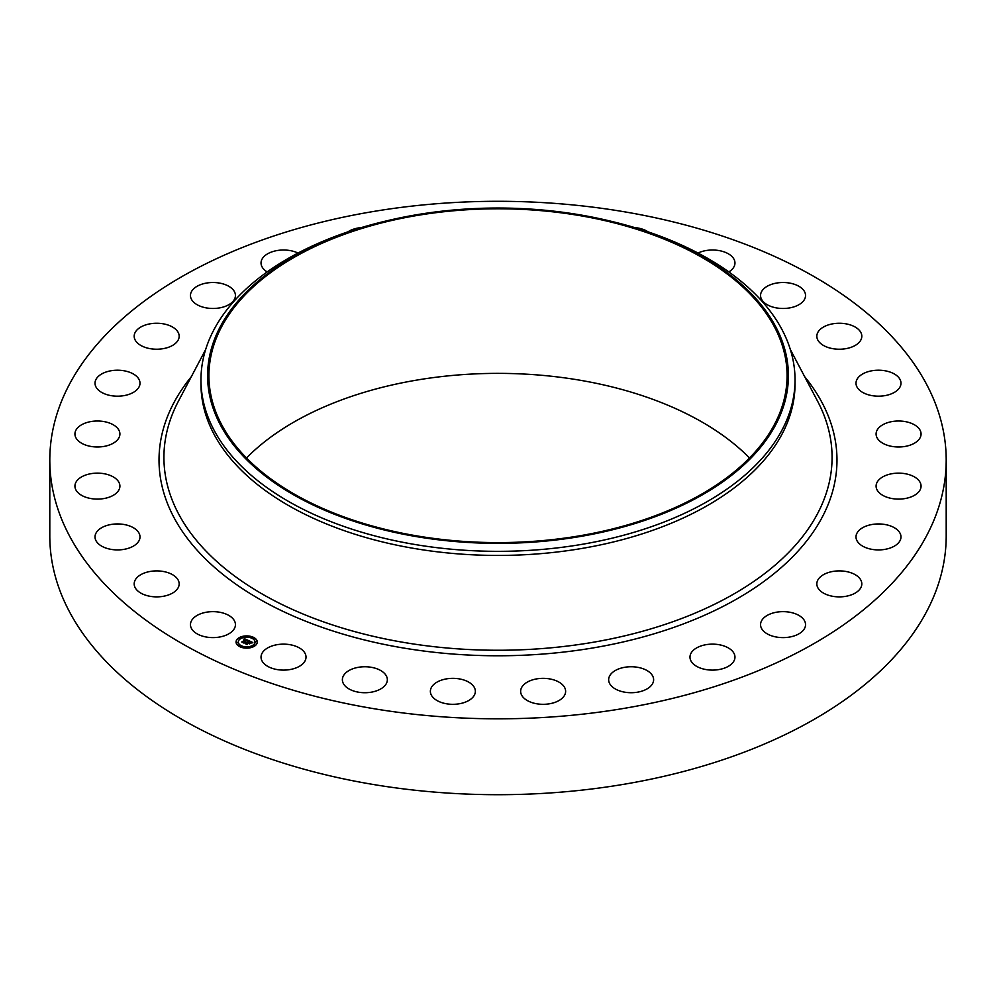 <?xml version="1.0" encoding="UTF-8"?>
<svg xmlns="http://www.w3.org/2000/svg" width="996" height="996" viewBox="0 0 996 996"><rect width="100%" height="100%" fill="white"/><g stroke="black" fill="none" stroke-linecap="round" stroke-linejoin="round"><path stroke-width="1.49" d="M234.533 620.981A22.485 12.985 180 0 1 235.442 624.629A22.485 12.985 180 0 1 216.157 637.477A22.485 12.985 180 0 1 191.369 628.289A22.485 12.985 180 0 1 190.46 624.629A22.485 12.985 180 0 1 209.758 611.781A22.485 12.985 180 0 1 234.533 620.981M946.2 460.065L946.2 535.935A448.2 258.761 180 0 1 624.181 784.238A448.2 258.761 180 0 1 49.8 535.935L49.8 460.065A448.2 258.761 180 0 1 371.819 211.762A448.2 258.761 180 0 1 946.2 460.065A448.2 258.761 180 0 1 624.181 708.355A448.2 258.761 180 0 1 49.8 460.065M246.498 457.986A289.077 166.892 180 0 1 416.614 380.123A289.077 166.892 180 0 1 749.502 457.986M579.386 535.848A289.077 166.892 180 0 1 208.923 375.691A289.077 166.892 180 0 1 416.614 215.547A289.077 166.892 180 0 1 787.077 375.691A289.077 166.892 180 0 1 579.386 535.848M579.759 536.583A290.396 167.664 180 0 1 224.424 431.94A290.396 167.664 180 0 1 385.215 221.199A290.396 167.664 180 0 1 416.241 214.812A290.396 167.664 180 0 1 610.785 221.199A290.396 167.664 180 0 1 787.936 385.203A290.396 167.664 180 0 1 579.759 536.583M610.785 221.199L613.362 221.822A297.032 171.486 180 0 1 795.032 379.85A297.032 171.486 180 0 1 581.627 544.401A297.032 171.486 180 0 1 200.968 379.85A297.032 171.486 180 0 1 382.638 221.822L385.215 221.199M795.032 379.85L795.032 383.946A297.032 171.486 180 0 1 581.627 548.497A297.032 171.486 180 0 1 200.968 383.946L200.968 379.85M816.882 337.034A22.485 12.985 180 0 1 816.832 336.237A22.485 12.985 180 0 1 838.644 323.264A22.485 12.985 180 0 1 861.777 335.453A22.485 12.985 180 0 1 861.814 336.237A22.485 12.985 180 0 1 840.014 349.223A22.485 12.985 180 0 1 816.882 337.034M139.701 539.048A22.485 12.985 180 0 1 115.673 549.867A22.485 12.985 180 0 1 95.018 536.931A22.485 12.985 180 0 1 95.317 534.815A22.485 12.985 180 0 1 119.346 523.983A22.485 12.985 180 0 1 140 536.931A22.485 12.985 180 0 1 139.701 539.048M856.299 381.082A22.485 12.985 180 0 1 880.327 370.251A22.485 12.985 180 0 1 900.982 383.199A22.485 12.985 180 0 1 900.683 385.303A22.485 12.985 180 0 1 876.654 396.134A22.485 12.985 180 0 1 856 383.199A22.485 12.985 180 0 1 856.299 381.082M118.238 491.028A22.485 12.985 180 0 1 93.089 498.859A22.485 12.985 180 0 1 74.937 486.123A22.485 12.985 180 0 1 76.605 481.205A22.485 12.985 180 0 1 101.754 473.374A22.485 12.985 180 0 1 119.906 486.123A22.485 12.985 180 0 1 118.238 491.028M877.762 429.089A22.485 12.985 180 0 1 902.911 421.258A22.485 12.985 180 0 1 921.063 434.007A22.485 12.985 180 0 1 919.395 438.912A22.485 12.985 180 0 1 894.246 446.743A22.485 12.985 180 0 1 876.094 434.007A22.485 12.985 180 0 1 877.762 429.089M115.822 441.465A22.485 12.985 180 0 1 90.648 446.382A22.485 12.985 180 0 1 74.937 434.007A22.485 12.985 180 0 1 79.02 426.537A22.485 12.985 180 0 1 104.194 421.619A22.485 12.985 180 0 1 119.906 434.007A22.485 12.985 180 0 1 115.822 441.465M880.178 478.653A22.485 12.985 180 0 1 905.352 473.735A22.485 12.985 180 0 1 921.063 486.123A22.485 12.985 180 0 1 916.98 493.58A22.485 12.985 180 0 1 891.806 498.498A22.485 12.985 180 0 1 876.094 486.123A22.485 12.985 180 0 1 880.178 478.653M132.58 392.835A22.485 12.985 180 0 1 108.377 395.063A22.485 12.985 180 0 1 95.018 383.199A22.485 12.985 180 0 1 102.439 373.55A22.485 12.985 180 0 1 126.641 371.334A22.485 12.985 180 0 1 140 383.199A22.485 12.985 180 0 1 132.58 392.835M863.42 527.295A22.485 12.985 180 0 1 887.623 525.066A22.485 12.985 180 0 1 900.982 536.931A22.485 12.985 180 0 1 893.561 546.567A22.485 12.985 180 0 1 869.359 548.796A22.485 12.985 180 0 1 856 536.931A22.485 12.985 180 0 1 863.42 527.295M167.652 347.567A22.485 12.985 180 0 1 134.186 336.237A22.485 12.985 180 0 1 145.702 324.908A22.485 12.985 180 0 1 179.168 336.237A22.485 12.985 180 0 1 167.652 347.567M828.348 572.551A22.485 12.985 180 0 1 861.814 583.88A22.485 12.985 180 0 1 850.298 595.222A22.485 12.985 180 0 1 816.832 583.88A22.485 12.985 180 0 1 828.348 572.551M219.282 307.951A22.485 12.985 180 0 1 190.46 295.488A22.485 12.985 180 0 1 206.62 283.038A22.485 12.985 180 0 1 235.442 295.488A22.485 12.985 180 0 1 219.282 307.951M776.718 612.167A22.485 12.985 180 0 1 805.54 624.629A22.485 12.985 180 0 1 789.38 637.091A22.485 12.985 180 0 1 760.558 624.629A22.485 12.985 180 0 1 776.718 612.167M267.177 271.92A22.485 12.985 180 0 1 261.039 262.994A22.485 12.985 180 0 1 282.154 250.033A22.485 12.985 180 0 1 298.003 253.059M711.094 644.163A22.485 12.985 180 0 1 734.961 657.123A22.485 12.985 180 0 1 713.846 670.084A22.485 12.985 180 0 1 689.979 657.123A22.485 12.985 180 0 1 711.094 644.163M347.865 231.881A22.485 12.985 180 0 1 361.473 227.549M634.801 666.922A22.485 12.985 180 0 1 653.625 679.733A22.485 12.985 180 0 1 627.48 692.544A22.485 12.985 180 0 1 608.656 679.733A22.485 12.985 180 0 1 634.801 666.922M551.635 679.309A22.485 12.985 180 0 1 565.628 691.336A22.485 12.985 180 0 1 534.628 703.35A22.485 12.985 180 0 1 520.647 691.336A22.485 12.985 180 0 1 551.635 679.309M465.792 680.704A22.485 12.985 180 0 1 475.353 691.336A22.485 12.985 180 0 1 463.24 702.852A22.485 12.985 180 0 1 439.946 701.956A22.485 12.985 180 0 1 430.372 691.336A22.485 12.985 180 0 1 442.498 679.807A22.485 12.985 180 0 1 465.792 680.704M634.527 227.549A22.485 12.985 180 0 1 647.836 231.682A22.485 12.985 180 0 1 648.135 231.881M381.555 671.043A22.485 12.985 180 0 1 387.344 679.733A22.485 12.985 180 0 1 372.927 691.859A22.485 12.985 180 0 1 348.164 688.435A22.485 12.985 180 0 1 342.375 679.733A22.485 12.985 180 0 1 356.792 667.619A22.485 12.985 180 0 1 381.555 671.043M697.997 253.059A22.485 12.985 180 0 1 732.097 256.657A22.485 12.985 180 0 1 734.961 262.994A22.485 12.985 180 0 1 728.823 271.92M303.158 650.786A22.485 12.985 180 0 1 306.021 657.123A22.485 12.985 180 0 1 289.201 669.686A22.485 12.985 180 0 1 263.903 663.461A22.485 12.985 180 0 1 261.039 657.123A22.485 12.985 180 0 1 277.859 644.561A22.485 12.985 180 0 1 303.158 650.786M761.467 299.149A22.485 12.985 180 0 1 760.558 295.488A22.485 12.985 180 0 1 779.843 282.64A22.485 12.985 180 0 1 804.631 291.84A22.485 12.985 180 0 1 805.54 295.488A22.485 12.985 180 0 1 786.242 308.349A22.485 12.985 180 0 1 761.467 299.149M179.118 583.096A22.485 12.985 180 0 1 179.168 583.88A22.485 12.985 180 0 1 157.356 596.865A22.485 12.985 180 0 1 134.223 584.677A22.485 12.985 180 0 1 134.186 583.88A22.485 12.985 180 0 1 155.986 570.907A22.485 12.985 180 0 1 179.118 583.096M238.368 638.199A10.607 6.125 180 0 1 250.17 636.245A10.607 6.125 180 0 1 257.267 642.022A10.607 6.125 180 0 1 254.951 645.844A10.607 6.125 180 0 1 243.161 647.798A10.607 6.125 180 0 1 236.052 642.022A10.607 6.125 180 0 1 238.368 638.199M257.267 642.146A10.607 6.125 0 0 0 250.058 636.481A10.607 6.125 0 0 0 238.368 638.461A10.607 6.125 0 0 0 236.052 642.146M238.305 642.146A8.354 4.831 0 0 0 238.305 642.283A8.354 4.831 0 0 0 243.896 646.84A8.354 4.831 0 0 0 253.196 645.296A8.354 4.831 0 0 0 255.026 642.283A8.354 4.831 0 0 0 255.013 642.146M251.976 637.876L253.171 637.876M253.47 645.57L254.677 645.57M255.486 641.536L256.682 641.536M240.148 646.429L241.356 646.429M247.12 647.587L248.328 647.587M238.642 638.735L239.849 638.735M245.004 636.718L246.199 636.718M236.637 642.769L237.845 642.769M253.196 645.035A8.354 4.831 180 0 1 243.896 646.578A8.354 4.831 180 0 1 238.305 642.022A8.354 4.831 180 0 1 240.123 639.009A8.354 4.831 180 0 1 249.423 637.465A8.354 4.831 180 0 1 255.026 642.022A8.354 4.831 180 0 1 253.196 645.035M248.639 640.59L247.245 640.988L246.585 639.955L243.522 642.619L241.866 641.86L245.589 639.768L243.995 639.656L245.8 639.606L243.908 639.507L244.269 638.61L248.639 640.59M248.689 640.826L247.257 641.138L248.689 640.826M247.294 640.627L246.597 640.241L243.721 642.993L241.866 642.146L243.597 642.856L246.572 640.129L247.294 640.627M248.975 640.739L252.735 642.482L251.278 642.831L249.946 641.474L248.602 642.457L250.008 641.698L251.229 642.607L250.021 641.798L248.913 642.594L250.531 642.769L249.311 643.64L248.353 642.632L246.983 644.175L245.203 643.354L248.975 640.739M252.835 642.731L251.266 643.005L252.835 642.731M250.693 642.955L249.436 643.864L250.693 642.955M249.162 643.292L248.427 642.955L247.195 644.599L245.078 643.528L247.07 644.449L248.415 642.856L249.162 643.292M249.087 641.237L247.419 642.37M247.419 642.457L245.775 643.615M250.121 643.055L248.913 642.594M252.324 642.545L249.05 641.038M248.265 640.677L244.045 639.171M245.589 639.768L242.414 642.109M243.709 642.993L243.684 642.345M247.195 644.599L247.182 643.852M253.071 637.975L251.926 637.739L253.071 637.975M254.578 645.669L253.432 645.433L254.578 645.669M256.582 641.636L255.437 641.412L256.582 641.636M241.256 646.529L240.111 646.304L241.256 646.529M248.228 647.699L247.083 647.462L248.228 647.699M238.741 638.374L239.887 638.61L238.741 638.374M245.103 636.344L246.249 636.581L245.103 636.344M236.737 642.408L237.882 642.632L236.737 642.408M790.363 349.559L817.592 401.201A334.083 192.875 180 0 1 817.592 401.201A334.083 192.875 180 0 1 592.06 642.457A334.083 192.875 180 0 1 260.566 593.068A334.083 192.875 180 0 1 178.409 401.201L178.409 401.201A334.083 192.875 180 0 1 178.409 401.189L205.637 349.559M804.631 376.625A338.989 195.714 180 0 1 593.442 647.861A338.989 195.714 180 0 1 240.459 587.316A338.989 195.714 180 0 1 191.369 376.625"/></g></svg>
